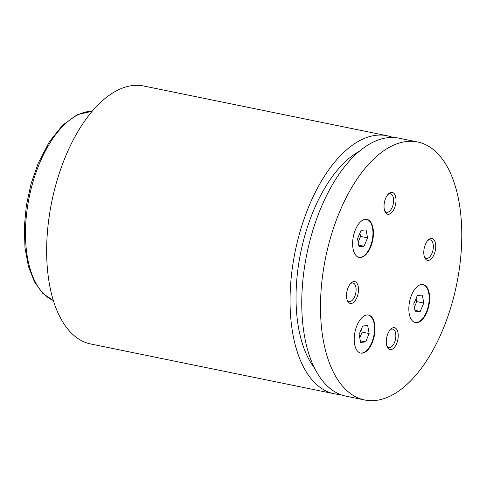 <?xml version="1.0" encoding="UTF-8"?>
<svg xmlns="http://www.w3.org/2000/svg" width="486" height="486" viewBox="0 0 486 486"><rect width="100%" height="100%" fill="white"/><g stroke="black" fill="none" stroke-linecap="round" stroke-linejoin="round"><path stroke-width="0.73" d="M372.185 342.837A19.41 9.848 101.6 0 0 368.503 315.05A19.41 9.848 101.6 0 0 357.046 325.286A19.41 9.848 101.6 0 0 360.727 353.079A19.41 9.848 101.6 0 0 372.185 342.837M360.497 353.024A19.41 9.848 101.6 0 0 371.717 342.739A19.41 9.848 101.6 0 0 368.267 315.007M426.805 312.346A19.41 9.848 101.6 0 0 423.124 284.559A19.41 9.848 101.6 0 0 411.672 294.795A19.41 9.848 101.6 0 0 415.354 322.583A19.41 9.848 101.6 0 0 426.805 312.346M415.117 322.534A19.41 9.848 101.6 0 0 426.337 312.249A19.41 9.848 101.6 0 0 422.887 284.517M370.593 247.167A19.41 9.848 101.6 0 0 366.912 219.38A19.41 9.848 101.6 0 0 355.46 229.617A19.41 9.848 101.6 0 0 359.142 257.404A19.41 9.848 101.6 0 0 370.593 247.167M358.905 257.355A19.41 9.848 101.6 0 0 370.125 247.07A19.41 9.848 101.6 0 0 366.675 219.338M356.858 297.59A11.16 5.662 101.6 0 0 357.666 284.577A11.16 5.662 101.6 0 0 351.044 283.04A11.16 5.662 101.6 0 0 348.158 287.499A11.16 5.662 101.6 0 0 347.435 300.713A11.16 5.662 101.6 0 0 356.858 297.59M347.113 299.844A9.428 4.787 101.6 0 0 349.155 301.478A9.428 4.787 101.6 0 0 354.719 296.503A9.428 4.787 101.6 0 0 352.933 283.01A9.428 4.787 101.6 0 0 350.412 283.715M434.107 254.464A11.16 5.662 101.6 0 0 434.915 241.457A11.16 5.662 101.6 0 0 428.294 239.92A11.16 5.662 101.6 0 0 425.408 244.373A11.16 5.662 101.6 0 0 424.685 257.586A11.16 5.662 101.6 0 0 434.107 254.464M424.363 256.717A9.428 4.787 101.6 0 0 426.404 258.358A9.428 4.787 101.6 0 0 431.969 253.382A9.428 4.787 101.6 0 0 430.183 239.884A9.428 4.787 101.6 0 0 427.662 240.588M394.359 208.379A11.16 5.662 101.6 0 0 395.167 195.372A11.16 5.662 101.6 0 0 388.545 193.829A11.16 5.662 101.6 0 0 385.659 198.288A11.16 5.662 101.6 0 0 384.936 211.501A11.16 5.662 101.6 0 0 394.359 208.379M384.614 210.632A9.428 4.787 101.6 0 0 386.656 212.267A9.428 4.787 101.6 0 0 392.22 207.297A9.428 4.787 101.6 0 0 390.434 193.799A9.428 4.787 101.6 0 0 387.913 194.503M396.606 343.675A11.16 5.662 101.6 0 0 397.414 330.668A11.16 5.662 101.6 0 0 390.793 329.125A11.16 5.662 101.6 0 0 387.907 333.584A11.16 5.662 101.6 0 0 387.184 346.797A11.16 5.662 101.6 0 0 396.606 343.675M386.862 345.929A9.428 4.787 101.6 0 0 388.903 347.569A9.428 4.787 101.6 0 0 394.468 342.594A9.428 4.787 101.6 0 0 392.682 329.095A9.428 4.787 101.6 0 0 390.161 329.8M417.498 141.961L398.775 138.133A131.688 66.837 101.6 0 0 321.058 207.619A131.688 66.837 101.6 0 0 346.038 396.181L364.761 400.002A131.688 66.837 101.6 0 0 442.479 330.523A131.688 66.837 101.6 0 0 417.498 141.961A131.688 66.837 101.6 0 0 339.787 211.446A131.688 66.837 101.6 0 0 364.761 400.002M359.178 151.383A120.601 61.212 101.6 0 0 313.683 210.238A120.601 61.212 101.6 0 0 314.819 368.449M392.822 137.453A131.688 66.837 101.6 0 0 387.075 135.74A131.688 66.837 101.6 0 0 309.357 205.226A131.688 66.837 101.6 0 0 334.338 393.788A131.688 66.837 101.6 0 0 340.297 394.468M387.075 135.74L143.674 85.998A131.688 66.837 101.6 0 0 65.956 155.477A131.688 66.837 101.6 0 0 90.937 344.039L334.338 393.788M367.568 237.854L366.092 229.89L361.08 230.334L357.55 238.741L359.026 246.7L364.032 246.256L367.568 237.854L360.545 236.421L359.926 233.08M422.304 295.069L417.292 295.512L413.762 303.914L415.238 311.878L420.244 311.435L423.78 303.033L422.304 295.069M367.677 325.565L362.671 326.003L359.136 334.411L360.612 342.369L365.624 341.931L369.16 333.524L367.677 325.565M358.17 242.077L360.545 236.421M358.741 245.175L364.032 246.256M359.755 337.746L362.137 332.09L361.517 328.749M362.137 332.09L369.16 333.524M360.333 340.85L365.624 341.931M414.382 307.255L416.757 301.599L416.138 298.258M416.757 301.599L423.78 303.033M414.953 310.354L420.244 311.435M92.115 111.306A97.036 49.25 101.6 0 0 39.682 163.017A97.036 49.25 101.6 0 0 53.442 300.53M53.454 300.573L42.908 293.514L34.463 281.892L28.425 266.419L24.993 247.86L24.3 227.162L26.372 205.39L31.086 183.684L38.206 163.199L49.365 141.76L62.645 125.181L77.207 114.702L92.146 111.276"/></g></svg>
